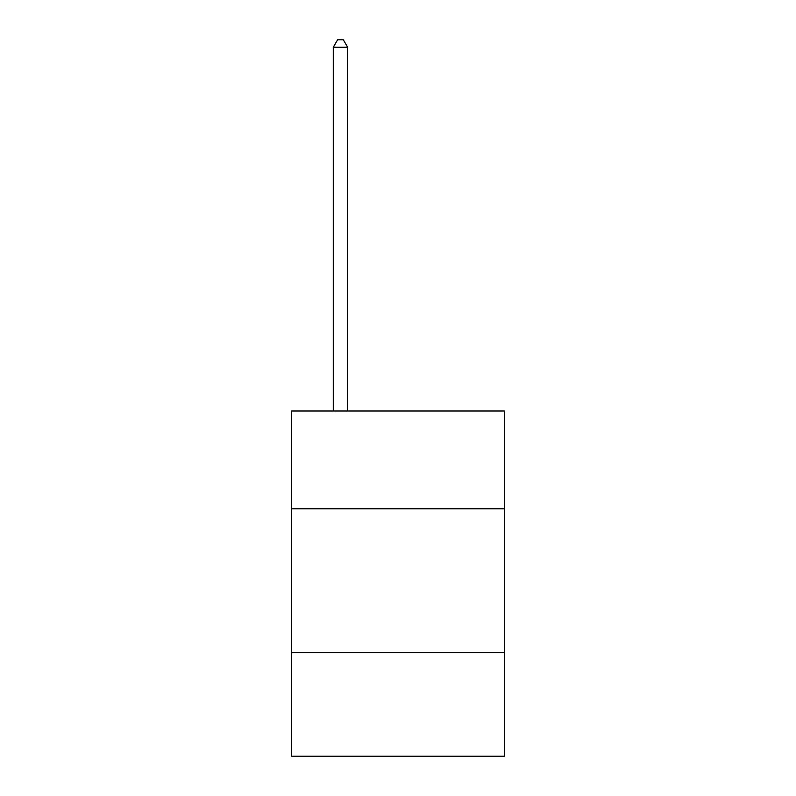 <?xml version="1.0" encoding="UTF-8"?>
<svg xmlns="http://www.w3.org/2000/svg" width="796" height="796" viewBox="0 0 796 796"><rect width="100%" height="100%" fill="white"/><g stroke="black" fill="none" stroke-linecap="round" stroke-linejoin="round"><path stroke-width="1.19" d="M291.565 508.813L504.435 508.813L504.435 411.005L291.565 411.005L291.565 756.2L504.435 756.2L504.435 652.64L291.565 652.64M504.435 652.64L504.435 508.813M347.663 411.005L347.663 47.282L333.275 47.282L333.275 411.005M333.275 47.282L337.594 39.8L343.345 39.8L347.663 47.282"/></g></svg>
